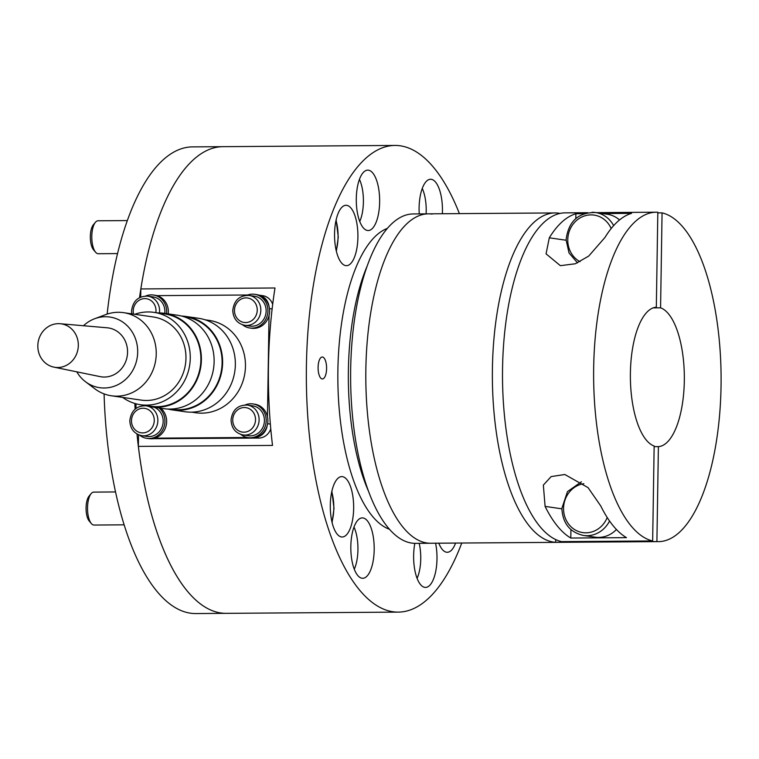 <?xml version="1.0" encoding="UTF-8"?>
<svg xmlns="http://www.w3.org/2000/svg" width="759" height="759" viewBox="0 0 759 759"><rect width="100%" height="100%" fill="white"/><g stroke="black" fill="none" stroke-linecap="round" stroke-linejoin="round"><path stroke-width="1.14" d="M368.656 491.585A150.984 58.424 -90.4 0 1 348.39 370.221A150.984 58.424 -90.4 0 1 367.043 266.381M345.762 265.631A30.199 11.689 -90.4 0 1 334.548 234.673A30.199 11.689 -90.4 0 1 346.019 205.281A30.199 11.689 -90.4 0 1 346.711 205.328A30.199 11.689 -90.4 0 1 357.916 236.286A30.199 11.689 -90.4 0 1 346.446 265.678A30.199 11.689 -90.4 0 1 345.762 265.631M353.647 508.502A30.199 11.689 -90.4 0 1 342.186 537.002A30.199 11.689 -90.4 0 1 330.298 505.105A30.199 11.689 -90.4 0 1 341.759 476.605A30.199 11.689 -90.4 0 1 353.647 508.502M455.58 543.074A30.199 11.689 -90.4 0 1 447.269 552.277A30.199 11.689 -90.4 0 1 446.577 552.229A30.199 11.689 -90.4 0 1 438.825 543.188M140.709 297.073L140.832 288.942L274.995 287.984A233.336 90.283 89.6 0 0 268.449 365.933A233.336 90.283 89.6 0 0 272.519 445.429L138.366 446.387L138.546 434.774M137 434.006A233.336 90.283 89.6 0 0 226.182 613.338A233.336 90.283 -90.4 0 1 138.366 446.387M461.766 543.027A233.336 90.283 -90.4 0 1 398.314 612.115A233.336 90.283 -90.4 0 1 306.418 365.667A233.336 90.283 -90.4 0 1 394.974 145.443A233.336 90.283 -90.4 0 1 459.413 213.621M326.588 368.599A10.977 4.25 -90.4 0 1 323.865 378.286A10.977 4.25 -90.4 0 1 319.302 375.544A10.977 4.25 -90.4 0 1 318.097 367.356A10.977 4.25 -90.4 0 1 319.197 360.459A10.977 4.25 -90.4 0 1 323.951 357.887A10.977 4.25 -90.4 0 1 326.588 368.599M389.5 529.289A151.942 58.794 -90.4 0 1 337.888 370.24A151.942 58.794 -90.4 0 1 387.346 228.393M362.034 578.244A30.199 11.689 -90.4 0 1 350.819 547.286A30.199 11.689 -90.4 0 1 362.29 517.894A30.199 11.689 -90.4 0 1 362.982 517.942A30.199 11.689 -90.4 0 1 374.196 548.899A30.199 11.689 -90.4 0 1 362.726 578.292A30.199 11.689 -90.4 0 1 362.034 578.244M367.498 230.48A30.199 11.689 -90.4 0 1 356.284 199.532A30.199 11.689 -90.4 0 1 367.754 170.139A30.199 11.689 -90.4 0 1 368.447 170.187A30.199 11.689 -90.4 0 1 379.652 201.144A30.199 11.689 -90.4 0 1 368.191 230.537A30.199 11.689 -90.4 0 1 367.498 230.48M435.581 543.216A30.199 11.689 -90.4 0 1 425.524 587.419A30.199 11.689 -90.4 0 1 424.841 587.371A30.199 11.689 -90.4 0 1 414.85 543.349M419.243 213.905A30.199 11.689 -90.4 0 1 430.562 179.266A30.199 11.689 -90.4 0 1 431.245 179.314A30.199 11.689 -90.4 0 1 442.364 213.734M140.832 288.942A233.336 90.283 -90.4 0 1 222.852 146.677A233.336 90.283 89.6 0 0 139.533 297.632M359.443 179.342A27.447 10.626 -90.4 0 1 359.747 221.457M419.177 543.33A27.447 10.626 -90.4 0 1 417.089 578.339M422.251 188.469A27.447 10.626 -90.4 0 1 426.103 213.858M353.988 527.097A27.447 10.626 -90.4 0 1 354.282 569.212M272.68 304.397A13.728 12.637 -81.7 0 0 262.709 295.668L258.667 295.08A13.728 12.637 98.3 0 1 269.028 306.399M267.453 416.634L269.037 315.564M156.876 295.64L247.69 294.995M136.041 403.807L135.965 408.437M154.637 438.161L247.349 437.497M267.149 425.799A13.728 12.637 98.3 0 1 256.447 437.269M255.366 437.582L258.715 438.066A13.728 12.637 -81.7 0 0 270.773 428.892M258.715 438.066L151.572 438.702M150.87 438.73A13.728 12.637 -81.7 0 0 152.398 438.825M166.534 313.638A17.021 15.664 -81.7 0 0 153.413 295.023A17.021 15.664 -81.7 0 0 151.231 294.872A17.021 15.664 -81.7 0 0 145.652 296.019M168.232 313.884A17.021 15.664 -81.7 0 0 155.111 295.27L153.413 295.023M242.605 324.824A17.021 15.664 -81.7 0 0 249.768 327.983A17.021 15.664 -81.7 0 0 251.95 328.135A17.021 15.664 -81.7 0 0 267.861 312.215A17.021 15.664 -81.7 0 0 254.663 294.302A17.021 15.664 -81.7 0 0 252.491 294.15A17.021 15.664 -81.7 0 0 246.903 295.298M249.768 327.983L251.466 328.23A17.021 15.664 -81.7 0 0 253.648 328.381A17.021 15.664 -81.7 0 0 269.559 312.461A17.021 15.664 -81.7 0 0 256.362 294.549L254.663 294.302M240.888 434.452A17.021 15.664 -81.7 0 0 248.051 437.62A17.021 15.664 -81.7 0 0 250.233 437.763A17.021 15.664 -81.7 0 0 266.134 421.852A17.021 15.664 -81.7 0 0 252.946 403.93A17.021 15.664 -81.7 0 0 250.764 403.779A17.021 15.664 -81.7 0 0 245.176 404.926M248.051 437.62L249.749 437.867A17.021 15.664 -81.7 0 0 251.931 438.009A17.021 15.664 -81.7 0 0 267.832 422.099A17.021 15.664 -81.7 0 0 254.644 404.177L252.946 403.93M139.637 435.173A17.021 15.664 -81.7 0 0 146.8 438.341A17.021 15.664 -81.7 0 0 148.982 438.493A17.021 15.664 -81.7 0 0 164.01 426.871A17.021 15.664 -81.7 0 0 159.039 407.972M146.8 438.341L148.498 438.588A17.021 15.664 -81.7 0 0 150.68 438.74A17.021 15.664 -81.7 0 0 165.718 427.118A17.021 15.664 -81.7 0 0 160.737 408.219M144.703 405.353A17.021 15.664 -81.7 0 0 143.925 405.648M164.788 313.382A15.095 13.899 -81.7 0 0 153.138 296.93L147.834 296.152A15.095 13.899 -81.7 0 0 145.899 296.019M244.74 325.317A15.095 13.899 -81.7 0 0 246.675 325.45A15.095 13.899 -81.7 0 0 260.83 310.27A15.095 13.899 -81.7 0 0 249.085 295.431C239.493 295.298 234.066 300.289 232.776 310.412C233.222 318.6 237.216 323.571 244.74 325.317L250.043 326.085A15.095 13.899 -81.7 0 0 251.979 326.218A15.095 13.899 -81.7 0 0 266.086 312.101A15.095 13.899 -81.7 0 0 254.388 296.2L249.085 295.431A15.095 13.899 -81.7 0 0 247.149 295.298M243.022 434.945A15.095 13.899 -81.7 0 0 244.948 435.078A15.095 13.899 -81.7 0 0 259.113 419.907A15.095 13.899 -81.7 0 0 247.358 405.059C237.776 404.926 232.339 409.917 231.059 420.04C231.504 428.228 235.489 433.199 243.022 434.945L248.326 435.713A15.095 13.899 -81.7 0 0 250.261 435.846A15.095 13.899 -81.7 0 0 264.369 421.729A15.095 13.899 -81.7 0 0 252.671 405.837L247.358 405.059A15.095 13.899 -81.7 0 0 245.423 404.926M144.172 405.648A15.095 13.899 -81.7 0 1 146.107 405.78L146.221 405.799A15.095 13.899 -81.7 0 0 146.107 405.78C136.525 405.648 131.089 410.638 129.808 420.761C130.254 428.949 134.239 433.92 141.762 435.666L147.075 436.434A15.095 13.899 -81.7 0 0 149.011 436.567A15.095 13.899 -81.7 0 0 162.929 423.958A15.095 13.899 -81.7 0 0 154.124 407.26M223.421 146.677A233.336 90.283 89.6 0 0 222.842 146.667L394.974 145.443M222.842 146.667L192.473 146.885A233.336 90.283 89.6 0 0 107.152 314.093M104.087 393.893A233.336 90.283 89.6 0 0 195.803 613.557L225.603 613.338M134.827 403.465A233.336 90.283 89.6 0 0 135.111 409.129M654.135 446.653L658.395 446.624L656.905 541.575A164.712 63.728 89.6 0 0 658.537 541.622L430.723 543.245A164.712 63.728 89.6 0 1 365.857 369.282A164.712 63.728 89.6 0 1 428.37 213.839L413.181 213.943A164.712 63.728 89.6 0 0 350.62 374.253A164.712 63.728 89.6 0 0 411.776 543.093A164.712 63.728 89.6 0 0 415.534 543.359L430.723 543.245A164.712 63.728 -90.4 0 1 426.966 542.989A164.712 63.728 -90.4 0 1 365.81 374.14A164.712 63.728 -90.4 0 1 428.37 213.839A164.712 63.728 -90.4 0 1 432.127 214.095M205.072 319.795L209.142 320.383A46.669 42.959 98.3 0 1 245.309 369.51A46.669 42.959 98.3 0 1 201.695 413.162A46.669 42.959 98.3 0 1 195.718 412.754L191.648 412.156M181.591 316.057A47.219 43.462 98.3 0 1 185.87 316.446L198.611 318.296A47.219 43.462 98.3 0 1 235.195 368.001A47.219 43.462 98.3 0 1 191.078 412.165A47.219 43.462 98.3 0 1 185.025 411.748L172.284 409.898A47.219 43.462 98.3 0 1 168.071 409.054M185.87 316.446A47.219 43.462 98.3 0 1 222.463 366.151A47.219 43.462 98.3 0 1 178.337 410.315A47.219 43.462 98.3 0 1 172.284 409.898M183.839 316.702L185.794 316.987A46.669 42.959 98.3 0 1 221.951 366.113A46.669 42.959 98.3 0 1 178.346 409.765A46.669 42.959 98.3 0 1 172.369 409.357L170.414 409.073M158.024 312.955A47.219 43.462 98.3 0 1 158.593 312.945A47.219 43.462 98.3 0 1 164.646 313.363L177.378 315.213A47.219 43.462 98.3 0 1 213.972 364.918A47.219 43.462 98.3 0 1 169.845 409.082A47.219 43.462 98.3 0 1 163.792 408.665L151.06 406.815A47.219 43.462 98.3 0 1 144.599 405.315M164.646 313.363A47.219 43.462 98.3 0 1 201.23 363.068A47.219 43.462 98.3 0 1 157.113 407.232A47.219 43.462 98.3 0 1 151.06 406.815M134.751 314.283A46.669 42.959 98.3 0 1 147.967 311.949A46.669 42.959 98.3 0 1 153.944 312.357L164.561 313.903A46.669 42.959 98.3 0 1 200.727 363.03A46.669 42.959 98.3 0 1 157.122 406.682A46.669 42.959 98.3 0 1 151.136 406.264L140.519 404.727A46.669 42.959 98.3 0 1 122.664 397.412M153.944 312.357A46.669 42.959 98.3 0 1 190.111 361.483A46.669 42.959 98.3 0 1 146.506 405.135A46.669 42.959 98.3 0 1 140.519 404.727M83.499 325.744A35.682 32.846 98.3 0 1 94.676 318.723L105.634 314.624A42.001 38.662 98.3 0 1 118.176 312.291A42.001 38.662 98.3 0 1 123.556 312.661L153.28 316.977A42.001 38.662 98.3 0 1 185.822 361.189A42.001 38.662 98.3 0 1 146.572 400.477A42.001 38.662 98.3 0 1 141.193 400.107L111.469 395.79A42.001 38.662 98.3 0 1 94.847 388.798L85.52 381.749A35.682 32.846 98.3 0 1 76.792 371.844M123.556 312.661A42.001 38.662 98.3 0 1 156.098 356.872A42.001 38.662 98.3 0 1 116.858 396.16A42.001 38.662 98.3 0 1 111.469 395.79M94.676 318.723A35.682 32.846 98.3 0 1 105.34 316.74A35.682 32.846 98.3 0 1 137.683 352.138A35.682 32.846 98.3 0 1 104.22 388.001A35.682 32.846 98.3 0 1 85.52 381.749M60.16 323.723L107.123 327.784A24.705 22.742 98.3 0 1 127.521 353.267A24.705 22.742 98.3 0 1 104.391 377.043A24.705 22.742 98.3 0 1 100.027 376.606L53.851 367.128A21.964 20.218 98.3 0 1 37.95 343.609A21.964 20.218 98.3 0 1 58.415 323.657A21.964 20.218 98.3 0 1 60.16 323.723A21.964 20.218 98.3 0 1 78.291 346.379A21.964 20.218 98.3 0 1 57.731 367.508A21.964 20.218 98.3 0 1 53.851 367.128M619.524 219.958A27.447 25.265 -81.7 0 0 607.247 214.237L595.568 212.539A27.447 25.265 -81.7 0 0 592.048 212.292M581.432 481.785L567.466 491.623L561.869 508.416C562.685 523.293 569.876 532.306 583.453 535.465L595.122 537.163A27.447 25.265 -81.7 0 0 598.642 537.4A27.447 25.265 -81.7 0 0 616.441 529.488M656.905 541.575L555.654 542.306A164.712 63.728 -90.4 0 1 492.42 368.381A164.712 63.728 -90.4 0 1 554.933 212.937A164.712 63.728 -90.4 0 1 560 213.421M657.816 212.899L662.066 212.871L660.577 307.822L653.157 307.879M658.537 541.622A164.712 63.728 89.6 0 0 721.05 386.17A164.712 63.728 89.6 0 0 662.066 212.871M555.654 542.306L555.692 539.554M658.395 446.624A69.724 26.982 89.6 0 0 684.324 380.838A69.724 26.982 89.6 0 0 660.577 307.822M602.608 213.564L631.573 213.355A164.712 63.728 89.6 0 0 604.999 237.406L588.718 256.077L575.284 263.771L560.37 265.678L546.063 253.848L549.307 237.804A164.712 63.728 -90.4 0 1 575.891 213.753L584.069 213.696M575.815 218.535L575.891 213.753M600.777 505.997A164.712 63.728 89.6 0 0 626.479 537.647L570.796 538.046A164.712 63.728 -90.4 0 1 545.095 506.395L543.349 485.096L551.148 476.586L564.838 474.508L588.064 487.629L600.777 505.997M570.796 538.046L570.929 529.611M656.326 307.205L657.825 212.254A164.712 63.728 89.6 0 0 656.184 212.207A164.712 63.728 89.6 0 0 593.642 369.766A164.712 63.728 89.6 0 0 652.655 540.958L654.154 446.007A69.724 26.982 89.6 0 1 630.397 372.992A69.724 26.982 89.6 0 1 656.326 307.205M587.76 212.7L565.057 212.862A164.712 63.728 89.6 0 0 502.524 370.42A164.712 63.728 89.6 0 0 561.527 541.613L652.655 540.958M94.163 492.126A16.47 6.376 89.6 0 0 93.784 492.107A16.47 6.376 89.6 0 0 91.127 493.644A16.47 6.376 89.6 0 0 87.532 508.615A16.47 6.376 89.6 0 0 91.336 523.539A16.47 6.376 89.6 0 0 93.651 525.019A16.47 6.376 89.6 0 0 94.021 525.048L124.153 524.83M330.288 507.382L330.307 508.122M91.127 493.644L89.059 496.149A13.728 5.313 89.6 0 0 86.061 508.634A13.728 5.313 89.6 0 0 89.239 521.063L91.336 523.539M98.423 220.812A16.47 6.376 89.6 0 0 98.053 220.784A16.47 6.376 89.6 0 0 95.387 222.321A16.47 6.376 89.6 0 0 91.792 237.301A16.47 6.376 89.6 0 0 95.606 252.225A16.47 6.376 89.6 0 0 97.911 253.696A16.47 6.376 89.6 0 0 98.29 253.724L117.531 253.582M334.558 236.058L334.567 236.799M95.387 222.321L93.319 224.825A13.728 5.313 89.6 0 0 90.33 237.311A13.728 5.313 89.6 0 0 93.499 249.749L95.606 252.225M269.454 308.59L272.13 308.97M270.356 424.091L267.633 423.693M159.437 312.945A15.095 13.899 -81.7 0 0 159.58 311A15.095 13.899 -81.7 0 0 147.834 296.152C138.242 296.019 132.816 301.01 131.525 311.133L131.715 313.846M133.527 314.112A12.353 11.376 98.3 0 1 133.204 311.019A12.353 11.376 98.3 0 1 144.798 298.61A12.353 11.376 98.3 0 1 155.993 310.858A12.353 11.376 98.3 0 1 155.842 312.642M257.244 310.137A12.353 11.376 98.3 0 1 245.66 322.556A12.353 11.376 98.3 0 1 234.465 310.298A12.353 11.376 98.3 0 1 246.049 297.889A12.353 11.376 98.3 0 1 257.244 310.137M255.517 419.765A12.353 11.376 98.3 0 1 243.933 432.184A12.353 11.376 98.3 0 1 232.738 419.926A12.353 11.376 98.3 0 1 244.322 407.517A12.353 11.376 98.3 0 1 255.517 419.765M141.762 435.666A15.095 13.899 -81.7 0 0 143.698 435.799A15.095 13.899 -81.7 0 0 157.863 420.628A15.095 13.899 -81.7 0 0 148.385 406.331M154.267 420.486A12.353 11.376 98.3 0 1 142.683 432.905A12.353 11.376 98.3 0 1 131.487 420.657A12.353 11.376 98.3 0 1 143.072 408.238A12.353 11.376 98.3 0 1 154.267 420.486M613.642 225.632A27.447 25.265 -81.7 0 0 595.568 212.539C578.244 212.311 568.425 221.4 566.091 239.825L569.022 252.975L577.523 262.88M580.037 261.694A24.705 22.742 98.3 0 1 567.779 239.711A24.705 22.742 98.3 0 1 590.948 214.882A24.705 22.742 98.3 0 1 611.175 228.535M583.453 535.465A27.447 25.265 -81.7 0 0 586.973 535.702A27.447 25.265 -81.7 0 0 609.553 520.997M607.209 517.496A24.705 22.742 98.3 0 1 581.479 532.363A24.705 22.742 98.3 0 1 563.558 508.302A24.705 22.742 98.3 0 1 583.851 483.692M566.091 240.242L549.307 237.804M545.095 506.395L561.869 508.834M331.73 491.841A24.705 9.563 -90.4 0 1 333.808 508.321A24.705 9.563 -90.4 0 1 331.949 521.907M335.99 220.518A24.705 9.563 -90.4 0 1 338.068 236.998A24.705 9.563 -90.4 0 1 336.209 250.584M398.314 612.115L226.182 613.338M428.37 213.839L554.933 212.937M596.261 212.643L656.184 212.207M331.873 491.206L334.017 508.378L332.091 522.534M93.784 492.107L115.548 491.946M336.133 219.892L338.277 237.055L336.36 251.22M98.053 220.784L127.322 220.575"/></g></svg>
